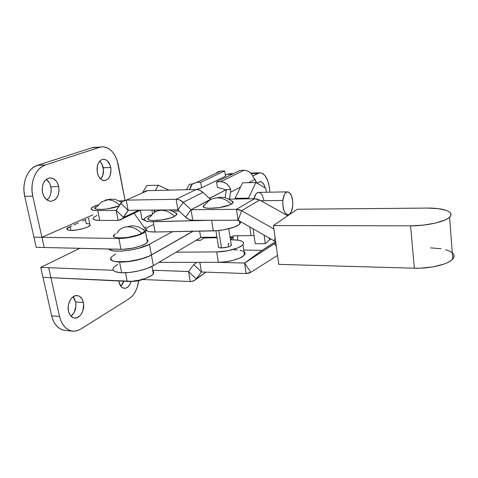 <?xml version="1.0" encoding="UTF-8"?>
<svg xmlns="http://www.w3.org/2000/svg" width="478" height="478" viewBox="0 0 478 478"><rect width="100%" height="100%" fill="white"/><g stroke="black" fill="none" stroke-linecap="round" stroke-linejoin="round"><path stroke-width="0.72" d="M218.757 230.533L221.511 247.921L218.757 230.533M107.801 199.81C111.954 199.834 115.873 201.602 119.56 205.128C115.873 201.602 111.954 199.834 107.801 199.81L101.294 202.009L107.801 199.81M96.299 206.669C88.968 210.72 108.99 210.123 119.058 205.922L107.765 208.802L102.441 209.418L96.592 209.239L95.534 208.898L95.008 207.858L98.109 205.761L101.294 202.009M105.058 200.18L110.496 199.141L114.093 199.356C114.618 199.117 117.086 200.079 121.49 202.26L121.472 202.242M204.351 205.176L206.586 203.054C209.346 199.768 212.943 198.053 217.359 197.916C222.455 197.94 227.11 200.007 231.328 204.112L233.252 202.212L231.657 200.808M95.098 205.833L97.918 204.763L93.186 206.765L91.86 207.661L91.184 209.215L93.24 210.248L97.763 210.577C92.296 210.541 90.217 209.675 91.531 207.978L95.098 205.833M119.159 200.933L123.282 200.862L119.159 200.933M93.156 218.948L95.224 220.053L99.741 220.442L97.763 210.577L116.214 210.41L118.15 220.412L121.203 219.641L123.515 217.454L116.214 210.41L123.515 217.454L128.122 210.302L126.198 200.139L124.573 200.36L123.085 200.969L120.761 203.222L128.098 210.314L120.761 203.222L116.238 210.398L122.099 201.662L126.198 200.139L128.122 210.302L177.989 209.86L183.205 202.314L179.812 200.049L177.977 199.469L176.143 199.296L177.953 209.848L176.143 199.296L126.198 200.139L176.143 199.296C178.676 199.296 181.031 200.306 183.205 202.314L177.989 209.86L185.703 217.221L189.091 219.498L192.783 220.298L191.021 209.728L185.703 217.221L190.985 209.711L183.205 202.314L190.985 209.711L211.079 199.428L191.021 209.728L192.783 220.298L238.122 220.239L241.623 210.72L239.066 209.657L236.449 209.31L238.092 220.227L236.449 209.31L191.021 209.728L236.449 209.31L241.623 210.72L238.122 220.239L274.037 240.804L275.621 241.563L274.037 240.804L275.137 238.056L274.037 240.804L238.092 220.227L192.783 220.298C190.226 220.25 187.866 219.229 185.703 217.221L177.953 209.848L128.122 210.302L122.422 218.763L118.15 220.412L116.238 210.398L97.763 210.577L99.741 220.442L118.15 220.412L99.741 220.442C94.28 220.352 92.194 219.42 93.491 217.645M259.584 200.037L287.72 215.757L259.584 200.037L241.623 210.72L273.888 229.034L241.623 210.72L259.584 200.037L254.583 198.723L257.116 199.033L259.584 200.037M228.729 199.141L254.583 198.723L236.449 209.31L254.583 198.723L228.729 199.141M202.995 192.359L210.517 199.44L191.021 209.728L210.481 199.428L202.995 192.359L183.205 202.314L202.995 192.359C200.897 190.441 198.621 189.485 196.159 189.503L199.714 190.202L202.995 192.359M143.227 192.413L145.945 190.877L147.535 190.65L196.159 189.503L176.143 199.296L196.159 189.503L147.535 190.65L126.198 200.139L147.535 190.65L143.525 192.15M140.418 210.189L122.422 218.763M232.708 201.28L233.15 202.558L232.517 203.317L229.625 204.925L219.229 207.637L208.289 208.342L204.805 207.751L203.843 207.249L203.616 205.934M97.022 215.405L93.813 217.311L93.15 218.183M138.775 210.206L123.515 217.454L138.775 210.206M453.646 254.386L454.088 256.327L453.305 258.353L451.31 260.379L448.149 262.32L443.948 264.101L433.11 266.861L420.586 268.182L414.36 268.218L410.578 225.837L273.404 225.544L297.286 209.227L427.177 208.079C443.692 207.805 455.241 212.065 449.595 217.161C445.12 221.798 426.549 225.98 410.578 225.837L423.323 225.138L435.452 223.089L444.904 220.041L448.131 218.309L450.18 216.534L450.999 214.783L450.575 213.134L448.956 211.646L446.231 210.368L437.991 208.611L427.177 208.079L297.286 209.227L273.404 225.544L278.782 264.364L273.404 225.544L410.578 225.837L414.36 268.218L278.782 264.364L414.36 268.218C430.122 268.791 448.382 264.376 452.738 259.07C454.686 256.8 454.53 254.708 452.266 252.79M452.027 252.599L449.32 251.034L445.645 249.743M441.158 248.763L430.463 247.861M205.235 204.59C195.436 209.74 222.509 209.358 231.328 204.112C227.11 200.007 222.455 197.94 217.359 197.916M275.782 242.722L244.581 263.055L262.034 250.364L275.597 241.557L262.034 250.364L244.581 263.055L262.034 250.364L244.557 263.061L217.741 262.303L244.557 263.061L246.14 273.565L201.423 271.976L196.171 278.859C194.707 280.706 192.736 281.602 190.268 281.536L142.791 279.516L190.268 281.536L188.589 271.498L153.324 270.273L188.553 271.522L190.268 281.536L192.001 281.423L195.006 280.054L205.982 272.137L196.171 278.859L188.553 271.522L196.171 278.859L201.423 271.976L193.733 264.603L196.679 262.326L193.733 264.603L188.577 271.51L193.733 264.603L201.423 271.976L199.81 262.32L201.423 271.976L246.14 273.565L244.581 263.055L250.813 272.346L246.14 273.565L248.608 273.302L250.813 272.346L244.581 263.055L274.444 243.702L276.302 246.475L274.444 243.702L275.782 242.722M243.762 250.024L262.01 250.37L243.762 250.024M277.539 255.389L250.813 272.346L277.539 255.389M260.833 200.736L282.856 200.461C283.585 195.138 285.175 192.276 287.619 191.863C291.341 192.998 293.044 197.755 292.721 206.126L292.787 201.716L291.52 195.741L289.011 192.258L287.039 191.959L285.169 193.405L284.368 194.725L282.856 200.461L282.785 204.99L284.111 211.073L285.736 213.732L287.672 214.783L288.664 214.652L289.614 214.09L291.275 211.778L292.721 206.126C292.016 211.467 290.415 214.359 287.929 214.789C284.225 213.69 282.534 208.91 282.856 200.461L260.833 200.736M287.607 191.863L258.61 192.401C256.483 192.634 254.923 194.749 253.932 198.729L256.023 193.913L256.979 192.993L259.046 192.425L260.086 192.783L261.962 194.707L263.808 199.941M119.578 262.058C114.2 261.819 111.296 260.797 110.872 258.992L111.948 260.438L113.74 261.245L119.578 262.058L123.402 262.028L132.083 261.096L144.965 257.869L151.424 255.037L193.13 231.274L151.424 255.037L153.372 265.631L201.274 237.243L153.372 265.631L151.424 255.037C144.685 259.028 129.156 262.482 119.578 262.058L121.681 272.753L119.578 262.058M113.591 267.519C111.703 270.518 114.397 272.263 121.681 272.753L129.705 272.436L138.62 270.948L146.955 268.546L153.372 265.631C146.686 269.753 131.235 273.261 121.681 272.753L115.849 271.863L114.051 271.008L113.095 269.933M225.108 197.796L226.423 189.593L209.507 198.501L210.386 197.892L208.886 197.916L210.386 197.892L226.423 189.593L230.76 189.503L229.093 186.354L226.656 183.845L223.734 182.255L220.651 181.76L243.905 170.293L246.869 170.742L249.671 172.235L251.99 174.607L253.561 177.595C251.577 172.905 248.363 170.473 243.905 170.293L239.944 170.431L243.905 170.293L220.651 181.76L216.534 181.867L239.944 170.431L216.534 181.867L220.651 181.76C225.275 181.981 228.645 184.568 230.76 189.503L229.589 199.129L230.408 192.341L240.637 186.934L230.408 192.341L230.76 189.503L226.423 189.593L225.108 197.802M233.395 173.628L229.213 173.765L225.341 175.145L228.986 173.777M170.855 210.565L171.106 209.908L170.855 210.565M111.499 256.997C104.371 264.454 138.572 262.822 151.401 254.929L192.933 231.28L151.401 254.929L149.435 244.252L172.45 231.675L149.435 244.252L138.883 248.237L129.992 250.167L121.275 251.117L114.176 250.938L111.595 250.436L109.074 249.038C111.41 253.561 139.206 250.287 149.435 244.252L151.401 254.929L148.485 256.375L140.914 259.028L127.608 261.597L116.297 261.681L113.722 261.137L111.93 260.331L110.98 259.309M144.47 227.815L146.25 226.907L144.47 227.815M110.902 258.102L111.679 256.776L115.604 253.949M117.66 264.364L113.77 267.292L113.005 268.678M269.837 192.192L269.467 187.746L267.8 180.851L265.027 175.671L263.342 173.992L261.532 173.012L259.674 172.791L252.82 175.934L257.833 173.347L259.883 172.779C265.66 173.813 268.977 180.284 269.837 192.192M256.973 183.158L260.08 181.7L262.117 182.321L263.91 184.52L265.176 187.914C264.089 183.893 262.452 181.819 260.259 181.688L256.973 183.158M200.635 240.249L196.309 240.183L200.635 240.249M227.05 174.321L232.326 174.153L227.05 174.321M251.123 173.556L257.833 173.347L251.123 173.556M196.99 189.527L198.328 188.876L196.99 189.527M224.457 189.635L226.423 189.593L224.457 189.635L222.742 188.786L217.406 187.454L216.534 181.867L217.406 187.454L222.742 188.786L224.457 189.635M218.147 171.716L220.842 171.088L196.721 182.393L192.712 183.755L190.782 185.9L189.575 189.658L192.204 184.167L196.721 182.393L220.842 171.088L216.468 172.809M215.931 173.341L216.958 172.415M220.842 171.088L224.702 170.951L225.502 176.209L201.614 187.812L200.718 182.285L224.702 170.951L220.842 171.088M196.721 182.393L200.718 182.285L196.721 182.393M196.888 189.342L201.614 187.812L196.888 189.342M200.718 182.285L201.614 187.812L225.502 176.209L224.702 170.951L200.718 182.285M235.218 199.033L235.104 198.316L240.637 186.934L235.104 198.316L248.494 198.125L255.85 182.5L265.852 188.308L266.401 192.258L265.852 188.308L255.85 182.5L242.627 182.835L255.85 182.5L248.494 198.125L248.596 198.818L248.494 198.125L235.104 198.316L235.218 199.033M256.835 183.074L254.953 179.364L248.674 182.686L254.953 179.364L253.561 177.595L256.835 183.074M242.627 182.835L240.637 186.934L242.627 182.835M192.264 184.114L189.437 184.185L186.408 189.73L189.437 184.185L192.264 184.114M146.883 185.518L142.725 192.503L146.883 185.518L158.367 185.225L155.32 190.465L158.367 185.225L146.883 185.518M140.329 210.23L142.002 219.271L144.422 220.197L142.002 219.271L144.183 219.271L142.002 219.271L140.329 210.23M151.89 210.087L152.602 214.019L151.89 210.087M168.997 190.142L158.367 185.225L168.997 190.142M154.627 212.363L153.898 210.063L154.627 212.363M155.219 211.993L154.627 210.057L155.219 211.993M157.567 210.941L157.202 210.033L157.567 210.941M231.525 244.658L230.677 245.871L227.851 247.054L221.511 247.921C218.822 247.795 217.789 247.234 218.404 246.242L215.936 230.778M228.179 243.625L228.669 246.791L228.179 243.625L229.237 243.684M149.399 217.209L150.797 216.409L152.799 213.857C155.165 211.557 158.063 210.374 161.498 210.314C166.207 210.38 170.562 212.399 174.566 216.367L176.98 214.078L175.253 212.764M200.635 237.034L199.661 231.149L200.635 237.034L204.01 237.889L200.539 240.315L195.98 240.38L200.539 240.315L204.01 237.889L201.537 237.357L216.946 237.112L201.537 237.357L200.635 237.034M251.046 235.576L254.081 235.642L251.046 235.576L249.773 226.907L251.046 235.576L233.013 235.869L251.046 235.576M255.264 243.75L265.326 243.637L270.673 238.875L265.326 243.637L255.264 243.75L253.083 228.801L255.264 243.75M264.113 235.122L265.326 243.637L264.113 235.122M269.132 237.996L269.437 240.165L269.132 237.996M210.995 220.268L150.253 221.72L145.904 221.057L144.177 219.695L145.264 217.849L146.806 216.839L151.783 214.753C148.186 215.966 145.82 217.179 144.685 218.398C143.077 220.663 145.921 221.774 153.217 221.744L210.995 220.268M172.504 211.228L179.202 211.013L172.504 211.228M148.491 217.986L148.305 219.342L149.046 219.868L152.076 220.507L162.365 219.88L170.532 217.974L174.566 216.367L176.717 214.783L176.693 213.463L175.868 212.967M237.13 220.233L239.233 220.961M240.195 221.738L240.452 222.658L239.986 223.68L238.803 224.768L234.465 226.978L224.403 229.709L216.881 230.707L155.081 232.009L149.656 231.699L147.78 231.233L146.035 229.787M146.226 228.86L148.628 226.805L153.354 224.726M146.531 228.424C144.948 230.79 147.798 231.985 155.081 232.009L213.337 230.886L211.635 220.268L213.337 230.886C223.549 230.784 237.285 227.104 239.831 223.871C240.787 222.754 240.649 221.816 239.406 221.057M155.081 232.009L153.217 221.744L155.081 232.009M233.031 237.518L233.013 235.869L233.031 237.518L230.133 237.56L233.031 237.518L233.389 239.866L233.031 237.518L231.143 238.928L231.268 239.711L231.143 238.928L233.031 237.518M237.65 235.791L237.536 240.087L237.65 235.791M244.808 252.432L245.083 253.489L243.493 255.861L239.239 258.293L232.941 260.385L225.586 261.801L218.374 262.303L160.584 262.356L218.374 262.303L216.707 251.912L176.041 252.193L216.707 251.912L227.695 250.783L237.662 247.933L241.94 245.578L243.105 244.401L243.553 243.284L243.278 242.28L242.31 241.414L238.48 240.219L232.678 239.866C231.244 239.854 230.665 239.598 230.952 239.108L231.047 239.609L232.678 239.866C241.259 239.956 244.682 241.533 242.949 244.605C240.47 248.106 226.859 251.942 216.707 251.912L218.374 262.303C228.502 262.404 242.041 258.49 244.491 254.858C245.417 253.603 245.256 252.533 244.007 251.637M160.584 262.356L160.423 261.454L160.584 262.356L158.953 262.326L160.584 262.356M217.054 237.763L203.939 237.96L217.054 237.763M218.207 246.857L218.864 247.484L221.511 247.921C226.13 247.771 229.404 246.899 231.334 245.31L231.304 244.318M230.032 236.909L233.168 236.861L230.032 236.909M243.834 251.524L240.004 250.257M237.303 249.94L234.214 249.857M149.799 216.952C140.789 221.941 165.316 221.457 174.566 216.367C170.562 212.399 166.207 210.38 161.498 210.314C158.063 210.374 155.165 211.557 152.799 213.857M116.973 233.097L119.004 230.42C121.424 228.018 124.417 226.811 127.984 226.793C132.89 226.925 137.455 229.117 141.691 233.372C143.681 232.326 144.667 231.382 144.649 230.545L142.611 229.04M67.284 228.556C66.436 229.721 67.673 230.348 70.995 230.432C77.203 230.587 88.508 227.618 90.049 225.467L89.768 224.104L90.282 225.108L87.623 227.02L84.038 228.341L77.281 229.888L70.995 230.432L70.194 226.632L70.995 230.432L68.187 230.133L67.016 229.35M71.927 225.831L66.783 228.251L71.927 225.831M78.243 222.957L73.905 224.929L78.243 222.957M86.07 219.444L82.527 221.027L86.07 219.444M88.992 218.195L88.334 218.452L88.992 218.195M85.454 219.868L86.219 223.579L89.028 223.847M47.023 199.959C50.519 196.864 51.791 192.491 50.847 186.838L58.722 186.629C59.654 195.006 57.109 199.882 51.092 201.256C46.904 201.017 44.06 198.125 42.548 192.592C41.61 184.173 44.125 179.268 50.082 177.876C54.378 178.127 57.258 181.043 58.722 186.629L50.847 186.838C50.076 183.492 48.541 181.001 46.235 179.37L49.324 182.799L50.226 184.723L51.164 189.055L50.841 193.488L50.214 195.538L49.306 197.372L47.023 199.959M100.697 179.041C103.134 176.197 103.983 172.439 103.23 167.766L110.741 167.461C111.517 174.984 109.468 179.358 104.58 180.588C101.001 180.367 98.564 177.649 97.267 172.427C96.472 164.868 98.504 160.465 103.356 159.228C107.012 159.461 109.474 162.203 110.741 167.461L103.23 167.766C102.633 164.88 101.461 162.651 99.705 161.074L101.957 164.032L103.493 169.804L102.704 175.701L100.697 179.041M71.007 316.227C75.004 312.809 76.558 308.065 75.655 302L83.363 302.52C85.072 309.595 80.31 318.539 74.915 318.079C71.736 317.756 69.597 315.468 68.497 311.208L69.955 314.877L71.049 316.269L73.749 317.9L76.773 317.828L79.647 316.089L80.896 314.673L82.784 311.029L83.65 304.606L83.363 302.52L81.971 298.899L79.671 296.456L78.278 295.798L75.279 295.757L72.357 297.412L71.073 298.81L69.973 300.519L68.509 304.623L68.199 306.846L68.497 311.208C66.729 304.05 71.586 295.117 76.862 295.565C80.125 295.882 82.294 298.2 83.363 302.52L75.655 302L74.251 298.409L73.038 296.862L75.655 302L75.936 306.231L74.233 312.385L71.007 316.227M120.898 286.322L123.736 281.207L122.834 283.597L120.898 286.322M131.145 281.333C129.831 285.784 127.644 288.12 124.585 288.342C121.771 288.073 119.876 285.868 118.903 281.739L121.036 286.489L122.111 287.481L124.555 288.342L125.834 288.18L128.247 286.722L130.189 283.962L131.145 281.333M131.689 281.297L132.012 281.357L131.689 281.297M152.631 270.154L153.593 271.725L152.631 270.154M153.82 272.418L153.199 274.002L151.197 275.722L145.945 278.244L138.943 280.239L131.575 281.303L50.907 277.694L127.208 281.375L125.529 272.747L127.208 281.375C136.146 281.966 151 277.628 153.313 273.852L153.593 271.725M48.684 267.698L59.529 316.454L51.66 315.827C54.074 324.897 58.686 329.784 65.51 330.483L63.299 330.161L60.18 328.906L57.342 326.749L54.91 323.773L52.992 320.081L51.66 315.827L42.978 277.312L50.907 277.694L48.684 267.698L40.744 267.381L42.978 277.312L50.913 277.694L59.529 316.454L51.66 315.827L40.744 267.381L79.76 248.345L40.744 267.381L113.31 270.297L48.684 267.698M138.656 280.723C137.479 289.112 134.336 295.087 129.233 298.654L80.304 329.36L76.564 330.872L73.283 331.182C66.514 330.489 61.931 325.578 59.529 316.454L60.849 320.732L62.761 324.442L65.175 327.442L67.996 329.605L71.091 330.866L74.347 331.182L77.633 330.567L80.818 329.049L129.233 298.654L131.731 296.647L133.959 293.952L135.842 290.684L137.311 286.961L138.656 280.723M118.771 280.968L118.903 281.739L118.771 280.968M99.663 147.302L102.22 146.818C110.227 147.326 115.574 153.283 118.257 164.695L125.015 200.258L117.176 160.506L115.598 156.659L113.579 153.283L111.177 150.51L108.482 148.455L105.596 147.2L102.621 146.806L92.075 147.732L99.663 147.302L45.434 164.946L37.469 165.298L45.434 164.946L99.663 147.302M102.184 146.824L92.075 147.732L37.469 165.298C27.838 168.017 21.486 183.044 24.731 196.344L32.773 196.195C29.546 182.799 35.856 167.676 45.434 164.946L42.052 166.559L38.975 169.093L36.334 172.456L34.243 176.513L32.791 181.12L32.044 186.073L32.038 191.17L32.773 196.195L41.915 237.279L32.773 196.195L24.731 196.344L33.926 237.16L24.731 196.344L23.99 191.355L23.996 186.289L24.748 181.371L26.206 176.8L28.316 172.761L30.974 169.421L34.069 166.906L37.469 165.298L92.075 147.732L95.05 147.23M66.968 228.185L69.913 226.901L67.099 228.819M145.491 231.525C143.03 234.74 127.865 238.731 118.849 238.462L128.212 237.68L137.897 235.379L144.499 232.386L145.892 230.958L145.844 229.745L145.491 231.525L147.469 242.226C145.043 245.584 129.956 249.671 120.964 249.319L118.849 238.462L120.964 249.319L44.191 247.496L41.921 237.285L118.849 238.462L41.921 237.285L92.917 214.831L41.915 237.279L33.926 237.16L36.214 247.311L33.926 237.16L41.921 237.285L92.917 214.825L41.915 237.279L44.191 247.496L36.214 247.311L123.073 249.307L132.818 248.106L139.935 246.224L145.288 243.911L147.355 242.364L148.013 240.966M42.548 192.592L44.137 196.727L46.725 199.744L49.903 201.178L51.558 201.226L54.689 200.013L56.046 198.8L58.095 195.388L59.033 191.122L58.722 186.629L57.211 182.566L56.069 180.887L53.201 178.563L49.927 177.888L46.748 178.993L45.35 180.182L43.211 183.612L42.56 185.715L42.219 190.298L42.548 192.592M97.267 172.427L98.582 176.251L100.739 179.077L102.023 179.973L103.379 180.481L106.104 180.272L108.5 178.497L110.215 175.45L110.998 169.517L110.227 165.502L107.389 160.865L104.784 159.377L103.403 159.228L102.047 159.485L99.591 161.194L97.817 164.259L97.273 166.165L97.267 172.427M115.353 234.011L115.736 233.766C105.596 239.43 131.157 239.155 141.691 233.372C137.455 229.117 132.89 226.925 127.984 226.793C124.417 226.811 121.424 228.018 119.004 230.42M145.844 229.745L133.643 212.644L145.844 229.745M143.699 229.428L144.643 230.737L144.231 231.555L141.691 233.372L137.192 235.188L128.313 237.303L122.35 237.966L117.48 237.889L114.463 237.106L113.794 236.479L114.26 234.901M147.804 240.356L146.877 238.994L147.804 240.356L147.469 242.226M231.334 245.31L228.771 228.759M213.361 198.519L220.627 197.193C223.065 197.647 225.054 196.297 233.252 202.212M449.595 217.161L452.738 259.07M259.883 172.779L250.657 173.078M197.683 189.085L196.799 189.509M285.999 214.795L287.834 214.789M157.973 210.816L160.614 210.003M168.561 209.932C170.574 210.117 173.383 211.497 176.98 214.078M270.399 238.719L270.458 239.149M239.831 223.871L239.388 220.961M203.604 237.709L203.969 237.936M231.023 239.592L230.952 239.108M242.949 244.605L244.491 254.858M124.388 227.259L132.131 225.849C134.581 226.112 137.574 225.556 144.649 230.545M90.049 225.467L88.591 218.344M74.49 318.043L74.915 318.079M144.511 278.746C140.281 280.628 136.128 281.5 132.053 281.357M151.944 266.419L153.313 273.852M65.51 330.483L72.292 331.093M131.964 281.351L131.414 281.315"/></g></svg>
